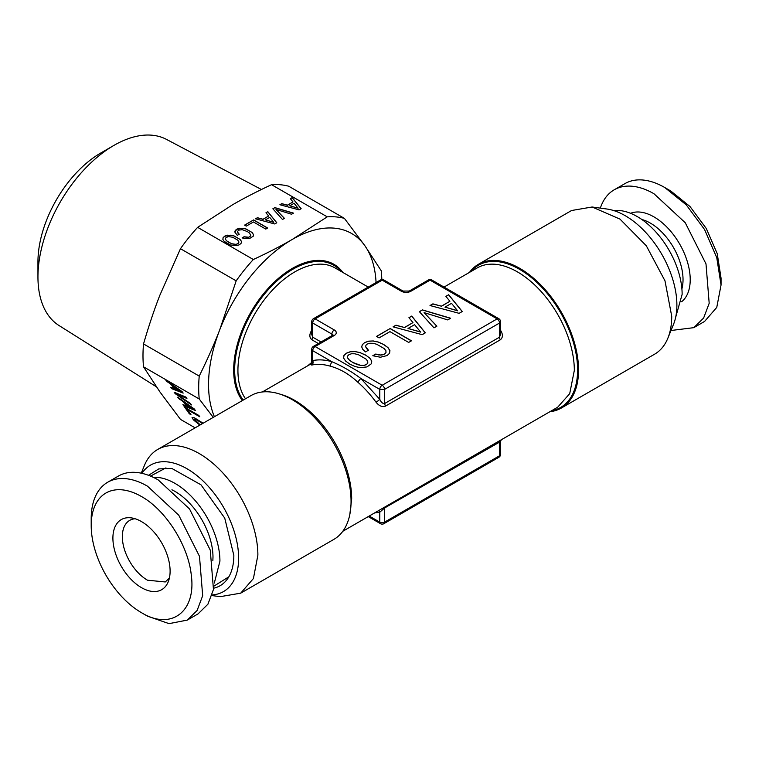 <?xml version="1.0" encoding="UTF-8"?>
<svg xmlns="http://www.w3.org/2000/svg" width="759" height="759" viewBox="0 0 759 759"><rect width="100%" height="100%" fill="white"/><g stroke="black" fill="none" stroke-linecap="round" stroke-linejoin="round"><path stroke-width="1.14" d="M354.823 353.789L358.533 354.757L365.99 359.064L367.707 361.227L367.802 363.087L366.36 364.586L363.779 365.402L360.534 365.335L352.736 362.432L349.396 360.07L347.679 357.916L347.584 356.056L349.026 354.586L351.607 353.732L354.823 353.789M347.584 356.056L347.679 357.916M349.396 360.07L347.679 358.049M352.736 362.432L349.396 360.212M356.787 364.339L352.736 362.565M360.534 365.335L356.787 364.481M363.779 365.402L360.534 365.468M366.36 364.586L363.779 365.544M367.802 363.087L366.36 364.728M365.563 355.165L360.221 352.717L355.098 351.607L350.44 351.778L346.446 353.229L343.96 355.516L343.637 358.115L345.592 361.028L349.795 364.13L355.127 366.54L360.221 367.669L367.005 366.91L371.417 363.722L371.758 361.047L369.794 358.106L365.563 355.022L360.221 352.717M371.739 361.161L369.794 358.248M360.221 352.584L355.098 351.607M355.098 351.464L350.44 351.778M350.44 351.645L346.446 353.229M346.446 353.096L343.96 355.516M343.96 355.383L343.628 358.087M369.794 358.106L365.563 355.022M459.129 313.334L462.259 311.522L448.692 294.739L445.875 296.361L449.897 301.276L441.396 306.181L432.896 303.856L430.011 305.526L459.129 313.334M419.366 311.664L433.968 327.86L436.89 326.171L424.091 312.623L447.715 319.918L450.628 318.239L422.44 309.9L419.366 311.664M422.194 334.662L425.325 332.85L411.757 316.057L408.94 317.689L412.953 322.594L404.462 327.499L395.961 325.184L393.077 326.844L422.194 334.662M408.665 342.432L411.482 340.8L390.192 328.514L376.511 336.408L379.092 337.897L389.946 331.626L408.665 342.432M362.736 349.32L365.496 351.91L368.447 350.212L365.648 346.721L365.933 345.25L367.214 344.083L369.766 343.248L372.982 343.305L376.73 344.254L384.177 348.561L385.904 350.724L385.989 352.584L384.547 354.083L380.657 354.994L375.714 354.055L372.802 355.734L380.439 357.242L387.099 355.554L389.585 353.239L389.917 350.563L387.982 347.603L383.75 344.52L378.418 342.081L373.295 340.962L368.627 341.142L364.643 342.594L362.375 344.577L361.692 346.844L362.736 349.32M332.878 335.478L333.002 334.994L332.594 335.307A3.387 1.954 60 0 1 334.283 335.469L315.127 346.531A3.387 1.954 -120 0 0 313.429 346.37A3.387 3.387 0 0 0 311.74 349.301L312.727 350.686L331.778 361.682L329.966 366.085A80.435 46.441 -120 0 0 311.693 365.06A3.387 2.723 77.9 0 0 312.727 360.61C311.418 361.996 311.418 362.489 312.727 362.071M500.523 330.241A80.435 46.441 -120 0 1 500.57 330.307C503.065 334.368 503.008 337.518 500.371 339.776L385.42 406.15L384.576 403.551L384.576 389.395A3.387 1.954 60 0 0 382.185 385.249A3.387 1.954 120 0 0 379.785 389.395L384.576 389.395L499.526 323.03L499.526 337.176L384.576 403.551C382.773 403.75 381.179 402.336 379.785 399.329L379.785 389.395L360.743 378.399C351.512 371.474 341.854 365.904 331.778 361.682C324.918 359.728 318.571 359.368 312.727 360.61L312.727 350.686A3.387 1.954 120 0 1 315.127 346.531L382.185 385.249L497.136 318.884A3.387 1.954 60 0 1 499.526 323.03L500.513 321.645A3.387 3.387 0 0 0 498.824 318.714L431.767 279.995A3.387 3.387 0 0 0 428.38 279.995L409.224 291.058L403.029 291.058L383.874 279.995A3.387 3.387 0 0 0 380.487 279.995L313.429 318.714A3.387 3.387 0 0 0 311.74 321.645L311.74 334.453M498.824 318.714A3.387 1.954 -60 0 0 497.136 318.884L430.078 280.166A3.387 1.954 -60 0 1 431.767 279.995M383.874 279.995A3.387 1.954 -60 0 0 382.185 280.166L401.34 291.228A6.774 3.909 0 0 0 410.923 291.228L430.078 280.166A3.387 1.954 -120 0 0 428.38 279.995M380.487 279.995A3.387 1.954 -120 0 1 382.185 280.166L315.127 318.884A3.387 1.954 -120 0 0 313.429 318.714M432.896 303.856L430.182 305.564M441.396 306.181L432.896 303.998M449.897 301.276L441.396 306.313M448.692 294.739L445.95 296.456M462.184 311.569L448.692 294.872M422.44 309.9L419.452 311.759M450.466 318.334L422.44 310.033M424.091 312.623L436.804 326.218M395.961 325.184L393.238 326.892M404.462 327.499L395.961 325.317M412.953 322.594L404.462 327.641M411.757 316.057L409.016 317.784M425.249 332.897L411.757 316.199M390.192 328.514L376.635 336.484M411.369 340.876L390.192 328.647M362.375 344.577L361.72 346.901M364.643 342.594L362.375 344.709M368.627 341.142L364.643 342.726M373.295 340.962L368.627 341.275M378.418 342.081L373.295 341.104M383.75 344.52L378.418 342.214M387.982 347.603L383.75 344.662M389.908 350.677L387.982 347.745M375.714 354.055L372.954 355.781M378.295 354.757L375.714 354.187M380.657 354.994L378.295 354.899M382.773 354.757L380.657 355.127M384.547 354.083L382.773 354.899M385.989 352.584L384.547 354.225M365.648 346.721L366.483 348.362M368.352 350.26L366.483 348.504M385.42 406.15C382.194 407.289 379.073 405.97 376.037 402.204A3.387 0.503 143.9 0 0 379.785 399.329L360.743 378.399L357.755 382.128C349.083 374.035 339.823 368.694 329.966 366.085M459.508 296.01L477.031 306.133M334.283 335.469A6.774 3.909 0 0 0 334.283 329.947L315.127 318.884A3.387 1.954 120 0 0 312.727 323.03L311.74 321.645M335.231 306.133L352.745 296.01M457.62 310.801L444.954 307.129L451.52 303.344L457.62 310.801M420.685 332.119L408.019 328.457L414.585 324.672L420.685 332.119M311.693 365.06L310.905 364.273M500.523 321.645L500.523 334.463L499.526 337.176A3.387 1.954 -120 0 0 500.371 339.776M332.831 335.146A3.387 1.954 180 0 0 331.892 334.093L312.727 323.03L312.727 337.176L311.74 334.529M318.363 343.523L311.883 339.776C309.255 337.565 309.188 334.406 311.693 330.307A3.387 0.503 -143.9 0 0 311.74 330.336M311.721 362.46L307.737 365.762M457.62 310.659L444.954 307.129M420.685 331.987L408.019 328.457M378.523 510.665A3.387 2.723 -102.1 0 1 379.785 512.202L384.576 507.98L500.523 441.567L501.49 439.271M240.698 593.168L333.875 539.374A82.978 47.902 -120 0 0 351.056 501.386A82.978 47.902 -120 0 0 314.843 417.877A82.978 47.902 -120 0 0 250.897 395.648L157.72 449.442A82.978 47.902 60 0 1 221.666 471.671A82.978 47.902 60 0 1 257.88 555.18L253.421 578.529L240.698 593.168L220.148 596.678L211.913 595.559M469.47 272.396A82.978 47.902 60 0 1 478.379 264.312A82.978 47.902 60 0 1 542.324 286.541A82.978 47.902 60 0 1 578.548 370.05A82.978 47.902 60 0 1 561.356 408.029A82.978 47.902 60 0 1 549.905 411.72M242.396 400.562A83.006 47.921 -60 0 1 233.677 370.05A83.006 47.921 -60 0 1 276.836 279.777A83.006 47.921 -60 0 1 342.85 272.424M500.523 441.567L500.523 454.385A3.387 1.954 180 0 1 499.526 455.77L384.576 522.135L384.737 507.069M380.487 523.682A3.387 1.954 -60 0 1 379.785 522.135A3.387 1.954 0 0 0 384.576 522.135A3.387 1.954 60 0 1 383.874 523.682A3.387 3.387 0 0 1 380.487 523.682L368.229 516.604M141.25 473.18L144.4 465.485A82.978 47.902 60 0 1 157.72 449.442M561.356 408.029L654.533 354.235A82.978 47.902 -120 0 0 667.863 338.201A82.978 47.902 -120 0 0 671.724 316.256L664.988 280.839L646.317 245.783L620.018 219.133L592.115 206.998L571.555 210.518L478.379 264.312M500.523 454.385A3.387 3.387 0 0 1 498.824 457.316L499.526 455.77L499.688 440.704M141.895 473.322A73.006 42.153 60 0 1 199.968 478.142A73.006 42.153 60 0 1 238.63 558.159A73.006 42.153 60 0 1 212.112 594.933M667.863 338.201L673.48 324.444A73.006 42.153 -120 0 0 676.886 305.137A73.006 42.153 -120 0 0 606.839 209.01L592.115 206.998M213.687 588.206A66.232 38.244 60 0 0 233.838 555.389L224.74 518.112L200.983 484.811L171.8 468.426L158.754 468.91L148.517 475.314M214 586.09L228.838 576.812M165.955 467.886L150.5 476.102M214.323 583.045L219.93 561.195A63.5 36.66 -120 0 0 153.299 477.345M613.955 210.641A63.5 36.66 60 0 1 659.267 235.954A63.5 36.66 60 0 1 682.132 294.34L675.624 317.461M212.862 560.692L212.985 557.182A53.68 30.996 -120 0 0 171.923 489.792M135.121 518.748A35.559 20.531 -120 0 0 129.704 520.37A35.559 20.531 -120 0 0 122.341 536.651A35.559 20.531 -120 0 0 147.483 580.199L165.263 581.963L169.38 578.092M141.497 587.656A40.445 23.358 -120 0 0 168.223 581.83A40.445 23.358 -120 0 0 141.497 521.594A40.445 23.358 -120 0 0 131.298 517.875A40.445 23.358 -120 0 0 113.376 544.374A40.445 23.358 -120 0 0 141.497 587.656M187.283 620.094L198.061 613.87L207.9 604.23L213.459 589.487L210.262 550.095L189.532 508.966L158.261 479.963A79.591 45.948 -120 0 0 118.47 476.016L107.693 482.24A79.591 45.948 -120 0 0 91.203 518.672L91.203 525.589A71.118 41.062 -120 0 0 141.497 612.693L147.483 616.156L169.02 623.642L187.283 620.094L197.122 610.454L202.681 595.711L199.484 556.319L178.754 515.19L147.483 486.177A79.591 45.948 -120 0 0 107.693 482.24M91.203 525.589A71.118 41.062 -120 0 1 141.497 496.547C165.889 510.048 188.507 545.873 191.325 575.483C196.239 611.839 170.927 630.738 141.497 612.693L147.483 616.156M600.35 208.118A79.591 45.948 60 0 1 614.202 189.807A79.591 45.948 60 0 1 653.992 193.754L685.263 222.757L705.993 263.885L709.191 303.287L703.631 318.03L693.792 327.66L704.57 321.446L716.762 307.404L721.05 285.004L716.762 257.662L704.57 229.541L686.307 204.911L664.77 187.53A79.591 45.948 60 0 0 624.98 183.593L614.202 189.807M671.003 330.507L693.792 327.66M721.05 285.004L721.05 278.098L717.227 253.658L706.316 228.525L690.007 206.514L670.757 190.983L664.77 187.53L670.757 190.983M198.583 425.856L198.08 426.141M381.862 279.559L381.35 270.944L364.965 245.859L344.406 218.374L288.705 186.221A129.542 74.79 120 0 0 271.542 184.684C256.703 191.6 243.696 198.308 232.501 204.816L197.634 227.349A129.542 74.79 120 0 0 180.471 248.705L159.912 295.118C154.257 309.558 148.792 325.839 143.527 343.941A129.542 74.79 120 0 0 142.986 355.686A129.542 74.79 120 0 0 143.527 366.825L199.228 398.978L213.251 417.384M143.527 366.825L159.912 391.9L180.471 419.385L195.129 427.848M183.156 393.105L182.132 391.635L165.49 379.87L171.297 384.633L174.096 388.617L170.709 387.289L171.657 388.646L183.156 393.105M175.177 393.636L191.458 404.917L190.5 403.551L176.771 394.139L186.923 398.466L185.964 397.099L174.162 392.204L175.177 393.636L191.183 404.528M195.348 410.448L194.313 408.978L177.682 397.213L183.488 401.976L186.287 405.961L182.9 404.632L183.849 405.98L195.348 410.448M199.778 416.776L198.849 415.448L184.798 407.336L189.314 413.759L191.012 414.746L187.435 409.642L199.778 416.776M203.146 423.218L194.484 417.848L192.065 417.592L193.981 420.401L199.921 425.087M200.243 424.898L194.067 419.091L196.078 419.528L202.625 423.522M199.228 398.978A129.542 74.79 -60 0 1 198.687 387.849A129.542 74.79 -60 0 1 199.228 376.094C207.359 359.643 214.209 344.178 219.787 329.681A118.537 68.443 -60 0 1 292.376 239.379C281.181 245.888 268.174 252.595 253.335 259.512A129.542 74.79 -60 0 0 236.172 280.858L219.787 329.681A118.537 68.443 -60 0 0 208.554 384.557A118.537 68.443 -60 0 0 214.408 416.719M166.43 381.198L171.401 384.5L174.096 388.617M165.879 380.145L166.534 381.065M171.657 388.646L182.995 392.877M170.974 387.394L171.762 388.513M176.771 394.139L186.752 398.219M174.437 392.318L175.272 393.513M178.612 398.532L183.583 401.843L186.287 405.961M178.071 397.488L178.716 398.409M183.849 405.98L195.186 410.211M183.166 404.737L183.953 405.856M189.314 413.759L190.794 414.423M185.13 407.526L189.418 413.627M187.435 409.642L199.56 416.454M194.067 419.091L196.183 419.404L202.776 423.427M192.653 418.835L200.072 424.993M192.198 417.516L192.758 418.712M143.527 343.941L199.228 376.094M173.441 385.961L180.727 391.075L175.509 389.168L173.441 385.961M185.632 403.295L192.909 408.418L187.691 406.511L185.632 403.295M180.471 248.705L236.172 280.858M261.428 189.494L166.515 139.409A107.493 62.058 120 0 0 113.954 145.386A107.493 62.058 120 0 0 37.95 277.044A107.493 62.058 120 0 0 59.041 325.545L156.363 386.786M173.337 386.084L180.623 391.208M185.528 403.427L192.805 408.541M197.634 227.349L253.335 259.512M271.542 184.684L327.243 216.846L292.376 239.379A118.537 68.443 -60 0 1 364.965 245.859A118.537 68.443 -60 0 1 376.066 282.547M279.891 204.74L299.103 209.892L301.162 208.697L292.215 197.615L290.355 198.697L293.002 201.932L287.395 205.167L281.788 203.64L279.891 204.74M274.881 207.624L272.861 208.791L282.5 219.474L284.426 218.364L275.982 209.427L291.57 214.237L293.496 213.127L274.881 207.624L272.946 208.886M234.797 232.007L237.311 235.347L239.246 234.227L237.406 231.922L238.44 230.186L242.244 229.673L247.406 231.599L249.635 233.146L250.831 235.793L248.705 237.235L244.047 236.761L242.121 237.88L244.654 238.639L249.512 238.563L253.202 236.229L253.421 234.465L252.149 232.51L245.831 228.867L239.37 228.241L236.742 229.199L235.243 230.508L234.797 232.007M253.44 221.97L265.792 229.095L267.661 228.023L253.61 219.911L244.578 225.119L246.277 226.106L253.44 221.97M255.508 218.81L274.72 223.962L276.788 222.776L267.842 211.695L265.973 212.767L268.629 216.002L263.022 219.247L257.415 217.71L255.508 218.81M241.21 243.146L241.438 241.381L240.138 239.446L233.829 235.793L227.368 235.176L224.73 236.134L223.089 237.643L222.871 239.427L224.171 241.371L230.461 245.005L236.922 245.622L239.55 244.692L241.21 243.146M344.406 218.374A129.542 74.79 120 0 0 327.243 216.846M113.954 145.386L100.786 152.995A88.869 51.308 120 0 0 37.95 261.836L37.95 277.044M292.215 197.615L290.431 198.782M301.086 208.744L292.215 197.757M293.002 201.932L287.395 205.31L281.788 203.773L280.052 204.778M275.982 209.427L284.34 218.412M293.335 213.222L274.881 207.757M237.956 233.013L237.406 231.922M239.161 234.284L237.956 233.155M250.831 235.793L248.705 237.368L244.047 236.903L242.282 237.928M252.149 232.51L245.831 229L242.453 228.269L236.742 229.341L234.816 232.064M253.411 234.578L252.149 232.652M253.61 219.911L244.692 225.195M267.538 228.089L253.61 220.044M267.842 211.695L266.058 212.862M276.712 222.814L267.842 211.827M268.629 216.002L263.022 219.379L257.415 217.852L255.669 218.858M240.138 239.446L233.829 235.935L230.442 235.195L224.73 236.277L223.089 237.776L222.89 239.455M241.419 241.495L240.138 239.578M298.107 208.26L289.748 205.803L294.084 203.298L298.107 208.26M273.733 222.34L265.365 219.873L269.701 217.368L273.733 222.34M238.829 242.861L236.172 244.398L231.561 243.696L226.675 240.878L225.546 239.455L225.48 238.089L228.136 236.552L232.709 237.235L237.633 240.072L238.762 241.495L238.829 242.861M298.107 208.127L289.748 205.803M273.733 222.197L265.365 219.873M238.829 242.728L237.871 243.857M237.871 243.724L236.172 244.398M236.172 244.256L234.028 244.351M234.028 244.208L231.561 243.696M231.561 243.554L228.886 242.434M228.886 242.292L226.675 240.878M226.675 240.736L225.546 239.455M225.546 239.313L225.48 238.089M331.892 335.715L331.892 334.093A3.387 1.954 -60 0 1 334.283 329.947M410.923 291.228A3.387 1.954 -120 0 0 409.224 291.058M401.34 291.228A3.387 1.954 -60 0 1 403.029 291.058M321.038 341.977L312.727 337.176L311.883 339.776M311.74 349.301L311.74 362.128L310.773 364.405L312.025 363.618A3.387 1.954 60 0 1 311.996 363.637M376.037 402.204A80.435 46.441 -120 0 0 357.755 382.128M349.804 514.63L351.683 498.948A80.435 46.441 -120 0 0 351.664 497.354A80.435 46.441 -120 0 0 280.28 394.225M342.793 531.291L557.666 407.232L569.705 393.674L574.326 370.411A80.435 46.441 -120 0 0 539.213 289.464A80.435 46.441 -120 0 0 477.231 267.908L444.034 287.082M245.499 398.769A80.435 46.441 -60 0 1 237.928 370.411A80.435 46.441 -60 0 1 237.947 368.817A80.435 46.441 -60 0 1 273.676 288.79A80.435 46.441 -60 0 1 335.023 267.908L368.229 287.082M551.451 410.818A82.133 47.419 -120 0 0 577.58 371.654A82.133 47.419 -120 0 0 577.599 369.899A82.133 47.419 -120 0 0 536.186 281.75A82.133 47.419 -120 0 0 471.007 271.504M243.259 400.059A82.133 47.419 -60 0 1 234.654 369.899A82.133 47.419 -60 0 1 234.673 368.276A82.133 47.419 -60 0 1 276.741 281.134A82.133 47.419 -60 0 1 341.246 271.504M374.68 512.875A83.822 48.396 -120 0 0 379.785 512.202L379.785 522.135L369.216 516.035M641.858 219.512A46.147 26.641 60 0 1 650.406 223.137A46.147 26.641 60 0 1 681.895 288.856M630.587 213.298A51.223 29.573 60 0 1 653.992 216.913A51.223 29.573 60 0 1 686.857 260.119A51.223 29.573 60 0 1 681.639 301.721M332.594 335.307L313.429 346.37M311.332 363.694L262.358 391.967M498.824 457.316L383.874 523.682"/></g></svg>
